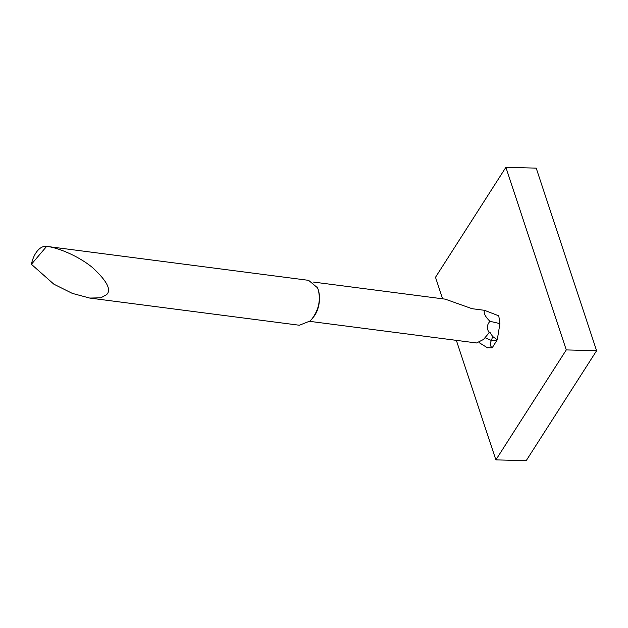 <?xml version="1.0" encoding="UTF-8"?>
<svg xmlns="http://www.w3.org/2000/svg" width="628" height="628" viewBox="0 0 628 628"><rect width="100%" height="100%" fill="white"/><g stroke="black" fill="none" stroke-linecap="round" stroke-linejoin="round"><path stroke-width="0.94" d="M596.6 350.714L536.21 168.123L505.885 167.331L566.275 349.922L596.6 350.714L526.201 460.669L495.877 459.877L456.352 340.36M442.607 298.81L435.494 277.286L505.885 167.331M495.877 459.877L566.275 349.922M46.653 246.38C56.591 247.377 77.071 254.984 92.395 267.473C106.972 280.904 111.69 289.971 106.564 294.673L100.841 297.821L89.71 298.065L72.306 293.386L53.843 284.17L31.4 264.286A22.859 12.78 97.4 0 1 37.515 250.768A22.859 12.78 97.4 0 1 46.496 246.357A22.859 12.78 97.4 0 1 46.653 246.38L31.4 264.286M46.496 246.357L308.607 280.339L317.509 287.781L318.208 289.602C320.837 300.145 318.71 309.965 311.841 319.055L309.957 321.041L299.383 325.241L89.71 298.065M317.101 286.933A19.719 11.029 97.4 0 1 317.517 287.797A19.719 11.029 97.4 0 1 318.208 289.602A19.719 11.029 97.4 0 1 313.772 316.669L311.841 319.055M489.204 332.691L489.746 332.031L492.642 336.482L491.441 340.494C489.777 343.406 490.005 345.871 492.124 347.888L497.266 339.787L499.919 323.616L489.95 321.293C486.826 324.857 486.582 328.656 489.204 332.691L483.505 339.458L476.558 342.974L309.635 321.34M489.95 321.293C485.271 316.74 483.442 313.074 484.463 310.303L498.773 315.829L499.919 323.616M312.917 281.996L445.26 299.156L472.013 308.686L484.463 310.303M492.124 347.888L487.218 347.622M497.266 339.787L492.642 336.482M484.989 337.699L491.441 340.494M496.677 340.776L491.74 340.141M479.188 342.668L487.603 347.881"/></g></svg>
